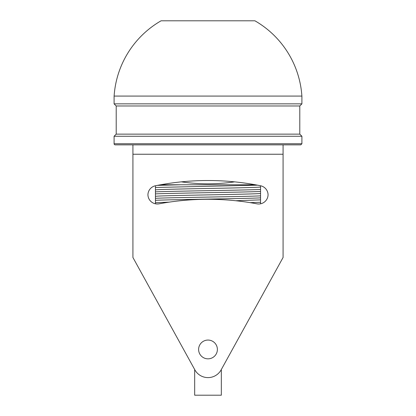 <?xml version="1.0" encoding="UTF-8"?>
<svg xmlns="http://www.w3.org/2000/svg" width="416" height="416" viewBox="0 0 416 416"><rect width="100%" height="100%" fill="white"/><g stroke="black" fill="none" stroke-linecap="round" stroke-linejoin="round"><path stroke-width="0.62" d="M283.083 154.237L283.083 257.473L221.151 369.845A15.018 15.018 0 0 1 194.849 369.845L132.917 257.473L132.917 144.851L283.083 144.851L283.083 154.237L132.917 154.237M208 358.836A9.386 9.386 0 0 0 216.128 344.755A9.386 9.386 0 0 0 199.872 344.755A9.386 9.386 0 0 0 208 358.836M155.464 185.76A9.386 9.386 0 0 0 147.935 194.782A9.386 9.386 0 0 0 159.047 203.83A265.912 265.912 0 0 1 256.953 203.83A9.386 9.386 0 0 0 268.065 194.782A9.386 9.386 0 0 0 260.536 185.76A265.912 265.912 0 0 0 155.464 185.76L155.444 189.899C161.408 188.942 254.306 187.99 260.556 187.028L260.556 185.765M181.36 181.854A182.536 182.51 180 0 0 234.64 181.854M160.649 184.766L255.351 184.766M114.093 103.86L114.093 96.075L301.907 96.075L301.907 103.86L114.093 103.86L116.21 105.976L116.21 134.139L114.093 136.256L114.093 143.733A1.123 1.123 0 0 0 115.216 144.851L132.917 144.851M157.368 185.38L180.658 184.766M257.54 185.172L155.444 187.481M155.444 189.899L155.444 191.885C171.049 191.069 244.951 190.263 260.556 189.441L260.556 187.028M155.444 191.885L155.444 196.316C161.408 195.359 254.306 194.407 260.556 193.445L260.556 191.454C245.019 192.275 170.997 193.086 155.444 193.898M260.556 191.454L260.556 189.441M155.444 196.316L155.444 198.302C171.049 197.486 244.951 196.68 260.556 195.858L260.556 193.445M155.444 198.302L155.444 202.732L169.224 202.129M235.7 200.736L260.556 199.862L260.556 197.87C245.019 198.692 170.997 199.503 155.444 200.314M260.556 197.87L260.556 195.858M155.444 202.732L155.444 203.804M250.104 202.644L260.556 202.275L260.556 199.862M260.556 203.804L260.556 202.275M114.093 143.733L301.907 143.733L300.784 144.851L283.083 144.851M301.907 143.733L301.907 136.256L114.093 136.256M301.907 136.256L299.79 134.139L116.21 134.139M299.79 134.139L299.79 105.976L116.21 105.976M114.114 96.075A94.099 94.099 0 0 1 161.086 20.8L254.914 20.8A94.099 94.099 0 0 1 301.886 96.075M194.672 369.528L194.672 395.2L221.328 395.2L221.328 369.528M299.79 105.976L301.907 103.86"/></g></svg>
